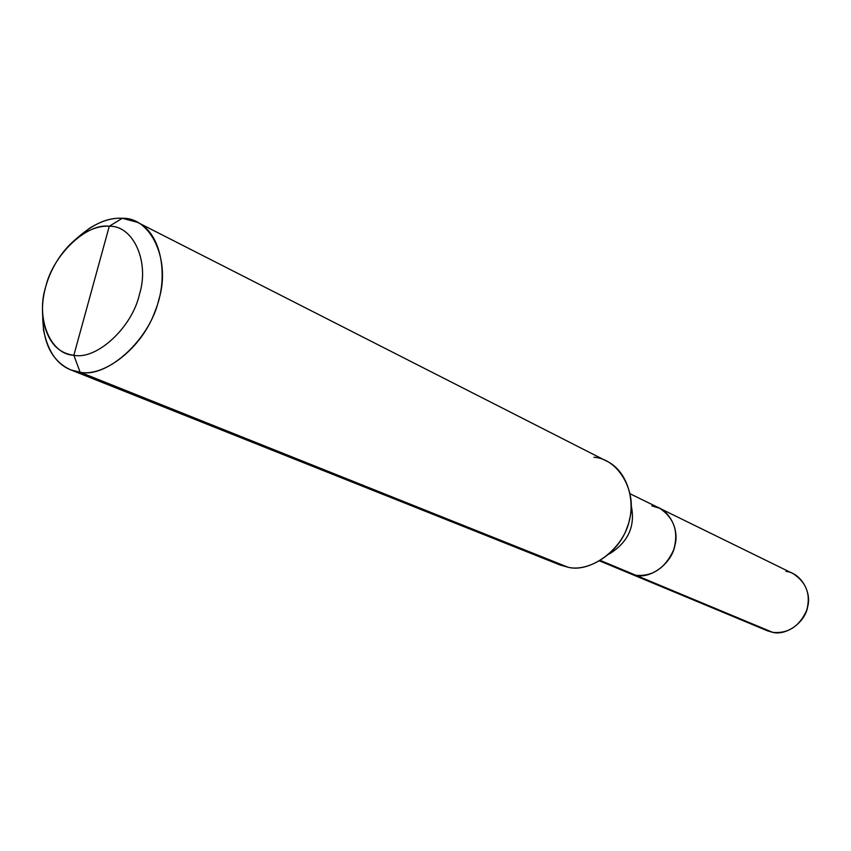 <?xml version="1.0" encoding="UTF-8"?>
<svg xmlns="http://www.w3.org/2000/svg" width="851" height="851" viewBox="0 0 851 851"><rect width="100%" height="100%" fill="white"/><g stroke="black" fill="none" stroke-linecap="round" stroke-linejoin="round"><path stroke-width="1.28" d="M651.877 505.877C667.386 506.909 679.906 528.003 674.928 545.385C671.982 563.064 650.951 579.084 635.963 575.308L600.476 560.49L635.963 575.308L630.197 573.638L635.963 575.308C652.696 576.627 665.237 568.17 673.62 549.948C678.875 531.981 674.258 518.099 659.77 508.313L793.238 573.712C806.62 582.616 811.067 594.923 806.578 610.646C799.27 626.549 787.973 633.782 772.697 632.357L635.963 575.308C652.696 576.627 665.237 568.17 673.62 549.948C678.875 531.981 674.258 518.099 659.77 508.313L651.877 505.877C667.386 506.909 679.906 528.003 674.928 545.385C671.982 563.064 650.951 579.084 635.963 575.308L772.697 632.357C786.452 635.92 805.312 622.166 807.695 606.657C811.928 591.445 800.174 572.627 785.994 571.415M762.539 628.112L772.697 632.357L767.4 630.793L599.721 560.947M73.846 355.261C50.028 354.527 35.582 317.657 45.805 286.489C53.049 255.045 86.44 222.962 109.279 226.249L73.846 355.261C96.429 360.228 132.054 327.667 139.394 294.563C149.872 261.714 133.192 225.334 109.279 226.249L122.267 218.292C150.914 217.069 171.242 260.47 158.743 299.871C150.021 339.57 107.152 378.418 80.122 372.238C104.109 377.28 142.479 347.772 155.19 310.87C168.913 278.139 162.073 233.599 137.479 222.324L122.267 218.292C108.407 217.356 93.706 223.632 78.164 237.131L89.515 228.249C101.343 220.909 112.258 217.601 122.267 218.292L109.279 226.249C133.192 225.334 149.872 261.714 139.394 294.563C132.054 327.667 96.429 360.228 73.846 355.261L109.279 226.249C100.929 225.632 91.791 228.398 81.866 234.546C54.294 253.587 38.891 290.021 43.178 319.987C47.539 341.464 57.762 353.229 73.846 355.261L80.122 372.238L73.846 355.261M609.21 554.022C628.304 542.183 635.623 526.003 631.187 505.483C635.623 526.003 628.304 542.183 609.21 554.022M137.479 222.324L606.986 461.306C628.346 471.337 636.654 504.239 627.23 527.12C618.922 553.076 588.764 572.266 568.16 567.277C591.392 573.255 624.687 547.587 629.527 519.344C637.548 491.57 618.028 458.455 593.924 457.274M552.554 561.032L80.122 372.238L568.16 567.277L560.043 564.99L70.686 369.845L80.122 372.238C60.878 369.642 48.677 355.527 43.497 329.88L42.688 315.498C42.912 343.325 52.241 361.441 70.686 369.845M659.77 508.313L630.134 493.793M43.497 329.88L43.178 319.987M89.515 228.249L81.866 234.546"/></g></svg>
